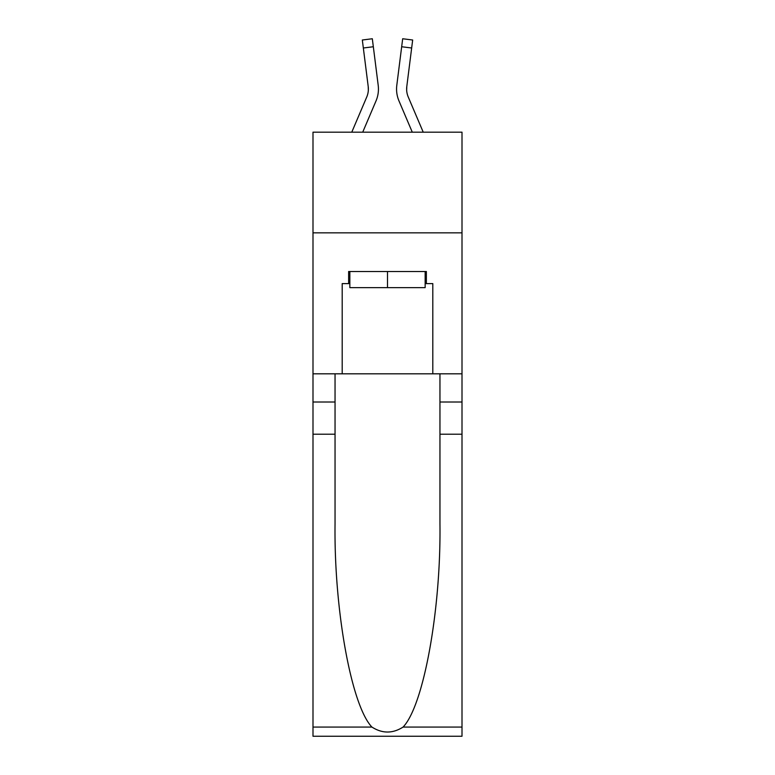 <?xml version="1.0" encoding="UTF-8"?>
<svg xmlns="http://www.w3.org/2000/svg" width="775" height="775" viewBox="0 0 775 775"><rect width="100%" height="100%" fill="white"/><g stroke="black" fill="none" stroke-linecap="round" stroke-linejoin="round"><path stroke-width="1.16" d="M462.007 232.858L462.007 132.176L312.993 132.176L312.993 232.858L462.007 232.858L462.007 373.812L432.808 373.812L432.808 283.602L426.366 283.602L426.366 271.521L348.634 271.521L348.634 283.602L349.845 283.602M362.719 132.176L376.02 100.924A30.206 30.206 -21.1 0 0 378.2 85.298L373.327 46.742L363.339 48.002L362.332 40.009L372.32 38.75L373.327 46.742M351.772 132.176L366.759 96.982A20.14 20.14 -30.1 0 0 368.367 89.125A20.14 20.14 -21.1 0 1 366.759 96.982A20.14 20.14 -21.1 0 0 368.367 89.125A20.14 20.14 -21.1 0 1 366.759 96.982A20.14 20.14 -21.1 0 0 368.367 89.125A20.14 20.14 -21.1 0 1 366.759 96.982A20.14 20.14 -21.1 0 0 368.367 89.125A20.14 20.14 -21.1 0 1 366.759 96.982A20.14 20.14 -21.1 0 0 368.367 89.125A20.14 20.14 -21.1 0 1 366.759 96.982A20.14 20.14 -21.1 0 0 368.367 89.125A20.14 20.14 -21.1 0 1 366.759 96.982A20.14 20.14 -21.1 0 0 368.367 89.125A20.14 20.14 -21.1 0 1 366.759 96.982A20.14 20.14 -21.1 0 0 368.367 89.125A20.14 20.14 -21.1 0 1 366.759 96.982A20.14 20.14 -21.1 0 0 368.367 89.125A20.14 20.14 -21.1 0 1 366.759 96.982A20.14 20.14 -21.1 0 0 368.367 89.125A20.14 20.14 -21.1 0 1 366.759 96.982A20.14 20.14 -21.1 0 0 368.367 89.125A20.14 20.14 -21.1 0 1 366.759 96.982A20.14 20.14 -21.1 0 0 368.367 89.125A20.14 20.14 -21.1 0 1 366.759 96.982A20.14 20.14 -21.1 0 0 368.367 89.125A20.14 20.14 -21.1 0 1 366.759 96.982A20.14 20.14 -21.1 0 0 368.367 89.125A20.14 20.14 -21.1 0 1 366.759 96.982A20.14 20.14 -21.1 0 0 368.367 89.125A20.14 20.14 -21.1 0 1 366.759 96.982A20.14 20.14 -21.1 0 0 368.367 89.125A20.14 20.14 -21.1 0 1 366.759 96.982A20.14 20.14 -21.1 0 0 368.367 89.125A20.14 20.14 -21.1 0 1 366.759 96.982A20.14 20.14 -21.1 0 0 368.212 86.567L363.339 48.002M378.045 84.097L378.2 85.298M423.228 132.176L408.241 96.982A20.14 20.14 30.1 0 1 406.633 89.125A20.14 20.14 21.1 0 0 408.241 96.982A20.14 20.14 21.1 0 1 406.633 89.125A20.14 20.14 21.1 0 0 408.241 96.982A20.14 20.14 21.1 0 1 406.633 89.125A20.14 20.14 21.1 0 0 408.241 96.982A20.14 20.14 21.1 0 1 406.633 89.125A20.14 20.14 21.1 0 0 408.241 96.982A20.14 20.14 21.1 0 1 406.633 89.125A20.14 20.14 21.1 0 0 408.241 96.982A20.14 20.14 21.1 0 1 406.633 89.125A20.14 20.14 21.1 0 0 408.241 96.982A20.14 20.14 21.1 0 1 406.633 89.125A20.14 20.14 21.1 0 0 408.241 96.982A20.14 20.14 21.1 0 1 406.633 89.125A20.14 20.14 21.1 0 0 408.241 96.982A20.14 20.14 21.1 0 1 406.633 89.125A20.14 20.14 21.1 0 0 408.241 96.982A20.14 20.14 21.1 0 1 406.633 89.125A20.14 20.14 21.1 0 0 408.241 96.982A20.14 20.14 21.1 0 1 406.633 89.125A20.14 20.14 21.1 0 0 408.241 96.982A20.14 20.14 21.1 0 1 406.633 89.125A20.14 20.14 21.1 0 0 408.241 96.982A20.14 20.14 21.1 0 1 406.633 89.125A20.14 20.14 21.1 0 0 408.241 96.982A20.14 20.14 21.1 0 1 406.633 89.125A20.14 20.14 21.1 0 0 408.241 96.982A20.14 20.14 21.1 0 1 406.633 89.125A20.14 20.14 21.1 0 0 408.241 96.982A20.14 20.14 21.1 0 1 406.633 89.125A20.14 20.14 21.1 0 0 408.241 96.982A20.14 20.14 21.1 0 1 406.633 89.125A20.14 20.14 21.1 0 0 408.241 96.982A20.14 20.14 21.1 0 1 406.788 86.567L411.661 48.002L401.673 46.742L402.68 38.75L412.668 40.009L411.661 48.002M412.281 132.176L398.98 100.924A30.206 30.206 21.1 0 1 396.8 85.298L401.673 46.742M406.652 90.074L406.788 86.567L406.652 90.074M425.155 271.521L425.155 287.632L349.845 287.632L349.845 271.521M387.5 271.521L387.5 287.632M403.077 727.066L462.007 727.066L462.007 736.25L312.993 736.25L312.993 434.213L335.042 434.213L335.042 524.007C333.977 609.838 351.385 705.715 371.923 727.066C382.298 733.683 392.683 733.683 403.077 727.066C423.615 705.715 441.023 609.838 439.958 524.007L439.958 373.812M439.958 434.213L462.007 434.213L462.007 373.812M312.993 434.213L312.993 232.858M335.042 373.812L335.042 434.213M462.007 727.066L462.007 434.213M312.993 373.812L342.192 373.812L342.192 283.602L348.634 283.602M342.192 373.812L432.808 373.812M425.155 283.602L426.366 283.602M368.348 90.074L368.212 86.567L368.348 90.074M396.597 90.568L396.558 89.077M396.8 85.298L396.955 84.097M439.958 402.002L462.007 402.002M335.042 402.002L312.993 402.002M312.993 727.066L371.923 727.066M362.332 40.009L372.32 38.75M402.68 38.75L412.668 40.009"/></g></svg>
